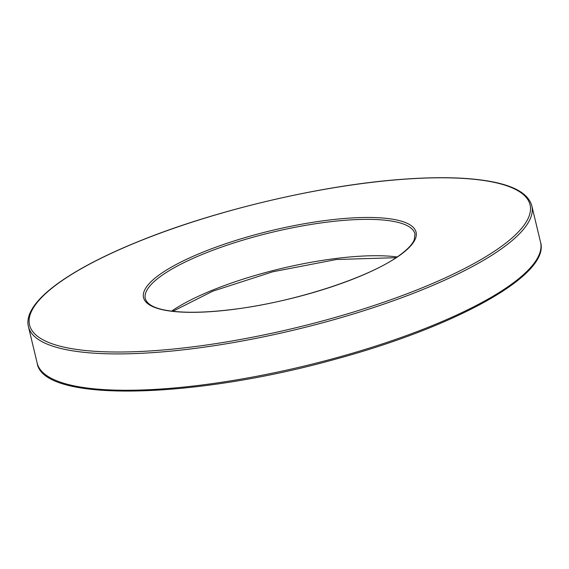 <?xml version="1.0" encoding="UTF-8"?>
<svg xmlns="http://www.w3.org/2000/svg" width="569" height="569" viewBox="0 0 569 569"><rect width="100%" height="100%" fill="white"/><g stroke="black" fill="none" stroke-linecap="round" stroke-linejoin="round"><path stroke-width="0.85" d="M540.55 242.23C550.415 274.535 457.192 326.201 335.731 359.11C192.564 399.182 42.661 402.738 37.177 363.079A258.838 65.243 -13.5 0 0 304.095 366.095A258.838 65.243 -13.5 0 0 540.55 242.23L531.823 205.871A258.838 65.243 166.5 0 1 295.368 329.736A258.838 65.243 166.5 0 1 28.45 326.72C22.447 303.313 66.125 270.688 138.8 241.356C215.352 210.096 321.734 185.053 402.56 179.278C437.17 176.71 465.698 177.293 488.145 181.027C513.892 185.352 528.445 193.638 531.823 205.871M171.603 311.115A138.665 34.951 166.5 0 1 213.012 289.955A138.665 34.951 166.5 0 1 397.19 256.953M139.021 241.334A257.359 64.873 -13.5 0 0 170.544 349.316A257.359 64.873 -13.5 0 0 529.846 204.058A257.359 64.873 -13.5 0 0 139.021 241.334M203.14 252.067A140.145 35.328 166.5 0 1 415.96 231.768A140.145 35.328 166.5 0 1 220.303 310.866A140.145 35.328 166.5 0 1 203.14 252.067M204.285 253.596A138.665 34.951 -13.5 0 0 145.301 298.668C147.293 304.749 155.202 308.782 169.043 310.759C185.266 313.121 206.483 312.673 232.7 309.436C294.166 302.103 370.277 277.288 399.787 255.132C407.589 249.421 412.411 244.314 414.26 239.826L414.965 233.923A138.665 34.951 -13.5 0 0 339.743 220.744A138.665 34.951 -13.5 0 0 204.285 253.596M396.102 257.679L336.3 259.514L272.7 271.797L212.756 291.193L172.898 311.271M37.177 363.079L28.45 326.72"/></g></svg>
